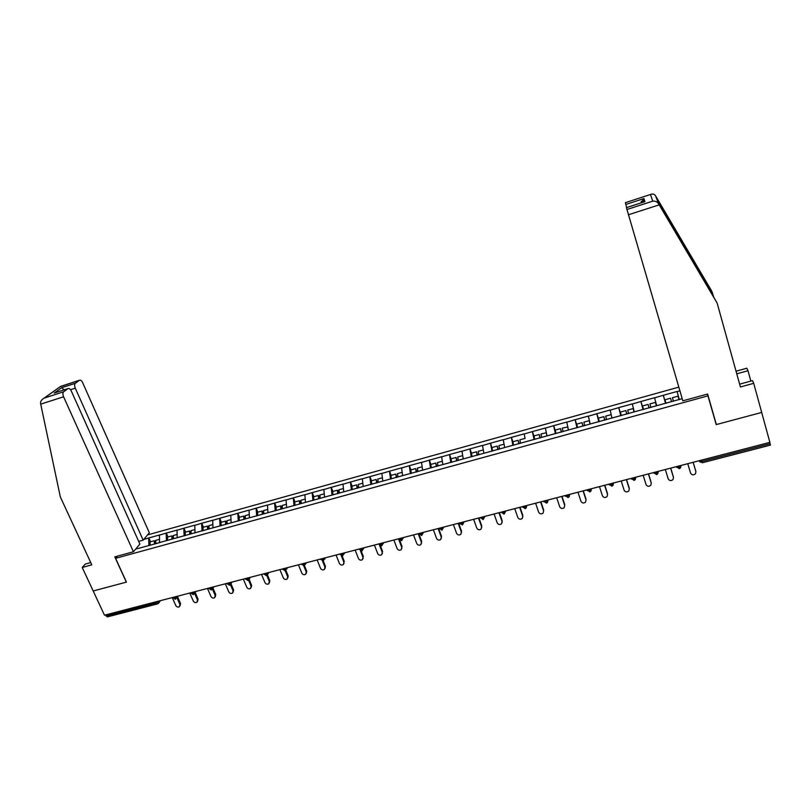 <?xml version="1.0" encoding="UTF-8"?>
<svg xmlns="http://www.w3.org/2000/svg" width="811" height="811" viewBox="0 0 811 811"><rect width="100%" height="100%" fill="white"/><g stroke="black" fill="none" stroke-linecap="round" stroke-linejoin="round"><path stroke-width="1.22" d="M678.817 387.131L147.561 534.905M90.741 562.57L85.317 564.061L82.225 567.477L93.194 590.986L126.445 582.105L115.598 558.323L117.473 556.143M115.598 558.323L707.973 395.859L707.405 394.085M135.64 549.118L158.591 542.934M143.729 539.467L148.819 537.936L150.542 541.799M159.554 542.671L159.443 534.986L148.819 537.936M159.311 535.148L166.296 533.08L168.009 536.973M177.203 537.815L177.021 530.11L166.296 533.08M176.899 530.272L183.945 528.194L185.648 532.107M195.015 532.908L194.772 525.193L183.945 528.194M194.65 525.356L201.757 523.257L203.439 527.191M212.999 527.961L212.685 520.226L201.757 523.257M212.563 520.388L219.73 518.27L221.413 522.233M231.135 522.831L230.77 515.208L219.73 518.27M230.648 515.37L237.887 513.241L239.549 517.225M249.464 517.793L249.018 510.149L237.887 513.241M248.916 510.312L256.205 508.152L257.868 512.167M267.965 512.694L267.448 505.04L256.205 508.152M267.346 505.192L274.706 503.023L276.348 507.057M286.648 507.554L286.06 499.88L274.706 503.023M285.969 500.032L293.389 497.853L295.022 501.908M305.504 502.364L304.845 494.669L293.389 497.853M304.754 494.822L312.245 492.622L313.867 496.707M324.552 497.123L323.822 489.408L312.245 492.622M323.731 489.57L331.283 487.34L332.895 491.446M343.783 491.831L342.972 484.096L331.283 487.34M342.891 484.258L350.514 482.008L352.116 486.144M363.206 486.478L362.314 478.733L350.514 482.008M362.243 478.885L369.938 476.625L371.519 480.791M382.812 481.085L381.849 473.32L369.938 476.625M381.788 473.472L389.544 471.191L391.115 475.378M402.621 475.631L401.577 467.846L389.544 471.191M401.516 467.998L409.352 465.696L410.903 469.914M422.632 470.127L421.507 462.321L409.352 465.696M421.456 462.473L429.354 460.151L430.894 464.389M442.836 464.561L441.63 456.745L429.354 460.151M441.579 456.897L449.558 454.545L451.078 458.823M463.253 458.945L461.956 451.109L449.558 454.545M461.915 451.261L469.964 448.888L471.475 453.187M483.873 453.268L482.494 445.421L469.964 448.888M482.454 445.563L490.574 443.171L492.743 450.967M504.695 447.54L503.225 439.663L490.574 443.171M503.205 439.815L511.396 437.403L512.957 441.995M525.072 438.467L524.18 433.855L511.396 437.403M524.159 434.007L532.432 431.574L534.094 436.551M546.999 435.892L545.347 427.985L532.432 431.574M545.337 428.127L553.69 425.674L555.484 431.168M568.481 429.982L566.737 422.055L553.69 425.674M566.727 422.196L575.161 419.723L577.158 425.917M590.185 424.011L588.34 416.063L575.161 419.723M588.35 416.205L596.855 413.711L599.136 420.919M611.93 418.02L610.176 410.011L596.855 413.711M610.186 410.153L618.773 407.629L621.246 415.607M634.273 411.866L632.245 403.898L618.773 407.629M632.256 404.03L640.933 401.486L643.366 409.514M656.677 405.703L654.538 397.714L640.933 401.486M654.558 397.856L663.317 395.281L665.719 403.361M679.304 399.478L677.063 391.47L663.317 395.281M677.094 391.601L679.902 390.831M682.203 398.677L158.439 542.843M166.437 540.775L166.164 533.243M184.148 535.899L183.813 528.356M202.03 530.982L201.635 523.419M220.075 526.015L219.619 518.432M238.292 520.997L237.775 513.393M256.692 515.938L256.104 508.315M275.264 510.829L274.605 503.185M294.008 505.659L293.288 498.005M312.945 500.448L312.154 492.774M332.064 495.186L331.202 487.492M351.366 489.874L350.443 482.16M370.87 484.512L369.867 476.777M390.557 479.088L389.483 471.343M410.447 473.624L409.291 465.849M430.529 468.089L429.303 460.303M450.815 462.513L449.507 454.697M471.313 456.867L469.924 449.041M492.013 451.169L490.543 443.323M512.927 445.411L511.376 437.545M534.054 439.603L532.411 431.716M555.403 433.723L553.68 425.816M576.976 427.792L575.151 419.865M598.771 421.791L596.855 413.843M620.79 415.729L618.793 407.771M643.042 409.606L640.954 401.627M665.537 403.422L663.347 395.413M701.515 460.121L701.9 461.449L770.136 443.749L769.771 442.4M770.136 443.749L770.43 445.127L702.316 462.767L701.9 461.449L699.68 461.459L699.325 460.689M707.973 395.859L716.204 424.599L761.691 412.444L769.882 442.37L104.477 615.184L93.194 590.986L126.334 582.136L114.807 556.873L133.43 551.754L63.582 396.782L40.712 404.152L40.56 403.158C40.53 401.171 41.706 399.499 44.088 398.15L63.633 391.784C62.69 392.777 62.67 394.44 63.582 396.782M157.598 603.881L107.295 616.918L105.531 614.91M148.889 545.6L148.677 538.098M687.779 463.689L690.556 473.077C691.844 475.155 693.486 475.388 695.493 473.756L695.899 471.698L693.131 462.3M695.899 471.698L695.757 471.12M679.05 399.701L678.016 396.163L672.431 397.704L673.424 401.242M679.02 399.711L678.016 396.163M665.953 403.3L664.979 399.762L670.555 398.221L671.579 401.749L670.555 398.221M695.706 470.897L693.172 462.29M665.355 469.518L668.173 478.835C669.43 480.882 671.042 481.126 673.029 479.575L673.465 477.476L670.646 468.14M656.474 405.764L655.47 402.388L649.946 403.908L650.888 407.446M656.393 405.784L655.47 402.388M643.508 409.474L642.576 405.946L648.08 404.425L649.124 407.933M649.023 407.963L648.08 404.425M673.312 476.665L670.738 468.119M643.164 475.276L646.032 484.532C647.249 486.549 648.841 486.813 650.807 485.323L651.263 483.184L648.405 473.918M634.172 411.897L633.168 408.551L627.694 410.052L628.606 413.58M634.05 411.937L633.168 408.551M621.297 415.597L620.395 412.069L625.849 410.569L626.893 414.056M626.751 414.086L625.849 410.569M651.142 482.373L648.536 473.888M621.206 480.984L624.105 490.179C625.301 492.155 626.873 492.429 628.809 491.01L629.285 488.84L626.396 479.636M611.088 414.644L605.675 416.134L606.547 419.652M599.309 421.639L598.457 418.131L603.85 416.641L604.894 420.108M604.712 420.159L603.85 416.641M629.214 488.019L626.568 479.585M599.481 486.62L602.411 495.764C603.587 497.701 605.128 497.995 607.044 496.636L607.54 494.436L604.611 485.292M589.536 421.254L589.232 420.676L583.879 422.156L584.711 425.663M590.043 424.041L589.232 420.676M577.554 427.63L576.733 424.123L582.075 422.653L583.129 426.099M582.906 426.16L582.075 422.653M607.5 493.615L604.824 485.242M577.969 492.216L580.94 501.289C582.095 503.195 583.616 503.499 585.501 502.202L586.018 499.981L583.048 490.888M567.812 426.981L562.307 428.107L563.108 431.604M568.389 430.002L567.609 426.647M556.022 433.55L555.241 430.063L560.523 428.603L561.587 432.03M561.313 432.101L560.523 428.603M586.008 499.15L583.302 490.827M713.558 296.512L711.693 291.037L655.531 195.775C654.376 194.103 652.743 193.657 650.635 194.427L625.393 202.679L650.635 194.427M712.595 293.045L656.839 199.202L717.147 303.091L740.413 386.969L753.713 383.319L752.496 380.623L739.642 384.161M750.844 381.079L747.995 370.718L736.773 373.83M747.995 370.718L746.86 368.204L736.043 371.205M753.713 383.319L761.691 412.444L716.346 424.558L707.618 394.024L682.832 400.837L626.427 207.606L644.917 201.655L626.437 207.646M626.832 209.532L652.774 201.138C655.278 200.895 657.224 201.797 658.603 203.825L717.147 303.091M626.619 207.545L625.393 202.679M716.346 424.558L714.694 419.348M643.681 202.02L644.674 201.696M625.768 204.473L643.954 198.563L640.761 202.963M40.712 404.152L60.338 496.961L91.795 564.851L82.225 567.477M138.671 541.393L143.162 540.146L149.336 532.786L82.681 382.721C81.658 380.683 80.613 379.852 79.539 380.237L75.301 383.309C74.399 384.262 74.389 385.884 75.281 388.175L70.527 389.716M143.162 540.146L75.281 388.175M133.43 551.754L139.877 544.069L71.327 391.084C70.273 389.006 69.188 388.165 68.073 388.57L63.633 391.784M64.099 389.858L61.656 387.739L75.301 383.309M67.982 388.631L55.604 392.605M79.448 380.288L60.085 386.756M556.681 497.741L559.691 506.753C560.817 508.639 562.317 508.953 564.182 507.706L564.709 505.466L561.709 496.433M546.32 432.729L540.967 434.007L541.728 437.494M546.949 435.902L546.208 432.557M534.713 439.42L533.962 435.933L539.193 434.493L540.258 437.889M539.954 437.981L539.193 434.493M564.74 504.624L562.003 496.362M535.605 503.215L538.646 512.167C539.761 514.022 541.241 514.356 543.076 513.15L543.613 510.889L540.582 501.918M525.031 438.406L519.841 439.836L520.561 443.313M513.627 445.229L512.907 441.752L518.087 440.322L519.152 443.698M518.807 443.799L518.087 440.322M543.684 510.048L540.917 501.837M514.742 508.629L517.823 517.53C518.918 519.354 520.368 519.689 522.193 518.533L522.74 516.262L519.669 507.351M522.74 516.262L522.852 516.81M504.047 444.195L498.917 445.614L499.617 449.081M498.258 449.456L497.194 446.091L492.064 447.5M497.873 449.558L497.194 446.091M522.842 515.421L520.044 507.26M494.092 513.992L497.204 522.842C498.278 524.636 499.718 524.981 501.512 523.865L502.07 521.585L498.968 512.724M502.07 521.585L502.191 522.213M483.255 449.933L478.216 451.321L478.875 454.789M472.073 456.654L471.434 453.197L476.503 451.798L477.578 455.143M477.162 455.255L476.503 451.798M502.212 520.733L499.373 512.623M473.644 519.304L476.787 528.093C477.851 529.867 479.271 530.222 481.045 529.137L481.612 526.846L478.48 518.047M481.612 526.846L481.734 527.555M462.675 455.62L457.728 456.988L458.347 460.435M451.615 462.29L451.007 458.844L456.025 457.455L457.1 460.78M456.644 460.901L456.025 457.455M481.785 525.994L478.916 517.935M453.41 524.565L456.573 533.293C457.627 535.047 459.026 535.402 460.78 534.368L461.347 532.067L458.185 523.318M461.347 532.067L461.479 532.837M442.299 461.246L437.433 462.584L438.021 466.031M431.361 467.866L430.783 464.429L435.75 463.051L436.835 466.355M436.338 466.497L435.75 463.051M461.56 531.205L458.661 523.196M433.368 529.765L436.561 538.443C437.605 540.177 438.984 540.532 440.718 539.528L441.296 537.227L438.102 528.539M441.296 537.227L441.427 538.068M422.125 466.812L417.351 468.129L417.908 471.566M411.309 473.381L410.761 469.954L415.678 468.596L416.773 471.88M416.236 472.022L415.678 468.596M441.529 536.365L438.609 528.407M413.519 534.925L416.753 543.542C417.777 545.245 419.145 545.621 420.848 544.647L421.426 542.336L418.212 533.709M421.426 542.336L421.568 543.238M402.144 472.326L397.461 473.624L397.968 476.919M391.449 478.845L390.932 475.428L395.809 474.08L396.903 477.344M396.336 477.507L395.809 474.08M421.7 541.464L418.75 533.567M393.872 540.025L397.126 548.591C398.15 550.274 399.499 550.649 401.181 549.716L401.759 547.405L398.515 538.818M401.759 547.405L401.901 548.358M382.366 477.791L377.764 479.058L378.24 482.342M371.793 484.258L371.306 480.842L376.132 479.514L377.227 482.758M376.628 482.93L376.132 479.514M402.063 546.523L399.63 540.106M374.408 545.083L377.693 553.599C378.707 555.261 380.045 555.636 381.707 554.724L382.285 552.413L379.295 544.627M382.285 552.413L382.417 553.426M362.791 483.194L358.269 484.451L358.715 487.715M352.329 489.611L351.873 486.215L356.647 484.897L357.742 488.121M357.114 488.293L356.647 484.897M379.264 544.546L379.011 543.887M382.62 551.531L380.379 545.722M355.137 550.081L358.452 558.546C359.455 560.188 360.773 560.573 362.416 559.691L363.004 557.38L360.358 550.618M363.004 557.38L363.135 558.434M343.398 488.546L338.957 489.773L339.373 493.037M333.047 494.923L332.622 491.527L337.356 490.219L338.126 490.868L338.44 493.301M337.792 493.615L337.356 490.219M363.358 556.498L361.209 550.983M336.058 555.038L339.393 563.452C340.387 565.074 341.695 565.46 343.317 564.608L343.894 562.297L341.38 555.94M343.894 562.297L344.026 563.392M324.197 493.848L319.838 495.055L320.223 498.309M313.958 500.174L313.563 496.788L318.247 495.491L319.047 496.129L319.331 498.552M318.652 498.836L318.247 495.491M344.29 561.405L342.171 556.042M317.152 559.955L320.517 568.308C321.511 569.92 322.798 570.305 324.4 569.474L324.978 567.163L322.525 561.04M324.978 567.163L325.404 566.271L325.11 568.298M305.179 499.1L300.891 500.286L301.256 503.53M295.052 505.375L294.687 501.999L299.33 500.722L300.151 501.34L300.415 503.763M299.685 503.966L299.33 500.722M325.404 566.271L323.275 560.969L324.856 557.948M298.438 564.811L301.824 573.124C302.807 574.705 304.084 575.1 305.666 574.289L306.244 571.978L303.801 565.987M306.244 571.978L306.69 571.096L306.376 573.154M286.354 504.3L282.137 505.466L282.481 508.7M276.328 510.524L275.993 507.159L280.586 505.892L281.427 506.51L281.681 508.923M280.92 509.126L280.586 505.892M306.69 571.096L304.52 565.764M279.896 569.626L283.313 577.888C284.276 579.459 285.543 579.855 287.104 579.064L287.682 576.763L285.239 570.822M287.682 576.763L288.158 575.861L287.814 577.969M267.701 509.45L263.565 510.595L263.879 513.819M257.786 515.634L257.472 512.278L262.024 511.021L262.896 511.619L263.129 514.032M262.338 514.245L262.024 511.021M288.158 575.861L285.918 570.437M261.527 574.401L264.964 582.602C265.927 584.163 267.184 584.559 268.725 583.798L269.303 581.487L266.819 575.536M269.303 581.487L269.799 580.595L269.424 582.724M249.23 514.549L245.165 515.674L245.449 518.888M239.417 520.692L239.133 517.337L243.645 516.09L244.527 516.688L244.74 519.091M243.929 519.314L243.645 516.09M269.799 580.595L267.478 575.029M243.33 579.125L246.797 587.286C247.76 588.816 248.997 589.222 250.518 588.482L251.096 586.181L248.541 580.159M251.096 586.181L251.613 585.278L251.217 587.438M230.932 519.608L226.938 520.703L227.202 523.916M221.231 525.69L220.967 522.355L225.428 521.118L226.34 521.706L226.533 524.099M225.691 524.332L225.428 521.118M251.613 585.278L249.17 579.49M225.306 583.808L228.793 591.918C229.746 593.439 230.983 593.834 232.483 593.115L233.051 590.824L230.425 584.701M233.051 590.824L233.598 589.911L233.173 592.101M212.806 524.605L208.893 525.69L209.126 528.894M203.206 530.658L202.963 527.322L207.393 526.106L208.326 526.674L208.498 529.066M207.626 529.299L207.393 526.106M233.598 589.911L230.963 583.748M207.454 588.441L210.961 596.501C211.914 598.011 213.131 598.417 214.621 597.707L215.179 595.416L212.462 589.151M215.179 595.416L215.756 594.514L215.3 596.714M194.853 529.563L191.011 530.627L191.214 533.82M185.354 535.564L185.141 532.249L189.521 531.033L190.484 531.6L190.636 533.983M189.733 534.226L189.521 531.033M215.756 594.514L212.989 588.137M189.764 593.034L193.302 601.052C194.245 602.543 195.451 602.948 196.921 602.259L197.478 599.978L194.61 593.449M197.478 599.978L198.077 599.065L197.6 601.286M177.072 534.479L173.29 535.513L173.483 538.707M167.664 540.43L167.482 537.125L171.82 535.919L172.804 536.476L172.936 538.849M172.003 539.112L171.82 535.919M198.077 599.065L195.187 592.496M172.246 597.585L175.794 605.553C176.737 607.033 177.933 607.439 179.383 606.77L179.93 604.489L176.93 597.748M179.93 604.489L180.559 603.577L180.052 605.817M159.453 539.335L155.742 540.359L155.905 543.542M150.147 545.256L149.984 541.951L154.283 540.765L155.286 541.312L155.408 543.674M154.445 543.938L154.283 540.765M180.559 603.577L177.568 596.845M106.038 616.005L156.564 602.897L156.057 601.792M158.733 601.093L158.469 603.435L157.76 603.84L156.564 602.897L159.372 600.931M680.774 465.514L680.926 466.031L680.814 465.504M700.217 462.25L699.477 461.216M679.344 468.717L680.551 467.805L680.926 466.031L678.898 467.41L676.739 467.42L676.384 466.649M658.025 471.414L658.187 471.931L658.096 471.404M656.616 474.607L657.782 473.736L658.187 471.931L656.14 473.32L654.041 473.33L653.676 472.549M635.52 477.263L635.682 477.78L635.621 477.233M634.131 480.436L635.266 479.605L635.682 477.78L633.614 479.159L631.587 479.169L631.222 478.378M613.258 483.052L613.41 483.559L613.38 483.011M611.889 486.195L612.984 485.404L613.41 483.559L611.332 484.937L609.365 484.958L609 484.157M591.219 488.769L591.381 489.276L591.371 488.729M587.103 489.844L589.83 491.912L590.935 491.142L591.381 489.276L589.283 490.655L587.377 490.675L587.002 489.864M569.413 494.436L569.575 494.933L569.596 494.386M568.085 497.548L569.119 496.819L569.575 494.933L567.457 496.322L565.612 496.332L565.247 495.521M547.83 500.042L547.993 500.539L548.043 499.981M546.523 503.124L547.526 502.435L547.993 500.539L545.864 501.918L544.069 501.938L543.705 501.107M526.471 505.588L526.643 506.084L526.704 505.527M505.334 511.072L505.506 511.569L505.588 511.011M484.41 516.516L484.583 517.002L484.694 516.435M463.699 521.889L463.872 522.375L464.004 521.808M443.191 527.211L443.374 527.697L443.526 527.13M422.896 532.482L423.068 532.969L423.251 532.391M343.702 553.051L343.894 553.528L344.148 552.94M324.39 558.069L322.302 559.914L320.852 559.58M286.324 567.953L286.841 567.822M267.569 572.83L268.096 572.688M248.997 577.655L249.545 577.513M230.598 582.43L231.165 582.288M212.37 587.164L212.958 587.012M194.326 591.848L194.924 591.695M176.443 596.501L177.062 596.338M525.183 508.659L526.157 507.99L526.643 506.084L524.494 507.463L522.558 507.139M504.067 514.133L505.506 511.569L503.337 512.947L501.462 512.623M483.163 519.547L484.583 517.002L482.403 518.381L480.578 518.036M462.463 524.91L463.872 522.375L461.682 523.754L459.908 523.409L462.392 524.93M441.985 530.212L443.374 527.697L441.164 529.076L439.572 528.985M421.7 535.463L423.068 532.969L420.858 534.348L419.267 534.145M401.627 540.663L402.976 538.18L400.756 539.558L399.134 539.183M381.748 545.813L383.086 543.35L380.846 544.728L379.274 544.363M362.071 550.912L363.389 548.459L361.138 549.838L359.608 549.483M342.587 555.961L343.894 553.528L341.624 554.896L340.133 554.562M304.176 565.916L305.453 563.503L303.162 564.872L301.753 564.557M285.259 570.812L286.516 568.42L284.215 569.788L282.846 569.484M266.515 575.668L267.762 573.286L265.45 574.654L264.112 574.36M247.953 580.473L249.19 578.111L246.868 579.48L245.571 579.186M229.574 585.238L230.79 582.886L228.459 584.255L227.192 583.971M211.367 589.952L212.573 587.61L210.231 588.979L208.995 588.715M193.332 594.625L194.518 592.294L192.166 593.662L190.97 593.409M175.46 599.258L176.636 596.937L174.284 598.305L173.108 598.062M655.531 195.775L656.839 199.202M657.234 200.226L658.603 203.825M652.774 201.138L650.422 194.528M643.954 198.563L644.917 201.655M659.201 204.848L628.312 214.803M641.177 201.554L643.853 200.682M692.087 260.098L691.094 256.57M60.683 386.401L44.372 398.019M54.175 393.102L61.656 387.739M699.447 460.658L702.306 462.777M676.506 466.619L679.334 468.728M653.798 472.519L656.596 474.617M631.333 478.348L634.111 480.436M609.102 484.126L611.849 486.205M565.328 495.491L568.035 497.559M543.786 501.086L546.472 503.144M522.456 506.632L525.122 508.679M501.35 512.116L503.996 514.144M480.457 517.54L483.092 519.567M459.766 522.913L460.08 523.774M443.556 527.12L443.384 527.748M439.298 528.225L441.904 530.232M423.362 532.371L423.119 533.121M419.023 533.496L421.619 535.493M403.361 537.561L403.057 538.443M398.951 538.707L401.536 540.694M383.562 542.701L383.187 543.705M379.082 543.867L381.657 545.844M363.967 547.79L363.5 548.905M359.415 548.976L361.97 550.943M344.553 552.838L344.016 554.055M339.931 554.035L342.475 555.991M325.333 557.826L324.704 559.144M320.639 559.043L323.173 560.989M306.305 562.763L305.585 564.182M301.53 564.01L304.064 565.946M287.459 567.659L286.648 569.17M282.613 568.917L285.137 570.843M268.796 572.505L267.894 574.097M263.879 573.782L266.393 575.698M250.315 577.31L249.322 578.983M245.317 578.608L247.821 580.514M232.007 582.065L230.922 583.808M226.938 583.383L229.442 585.278M213.871 586.779L212.695 588.593M208.731 588.107L211.225 589.992M195.907 591.442L194.64 593.317M190.697 592.79L193.19 594.666M178.106 596.065L176.757 598.001M172.834 597.433L175.318 599.299M160.487 600.637L159.037 602.644M643.316 198.938L644.208 201.817M68.073 388.57L54.438 392.99M60.602 386.401L79.539 380.237M60.592 386.401L44.088 398.15"/></g></svg>
